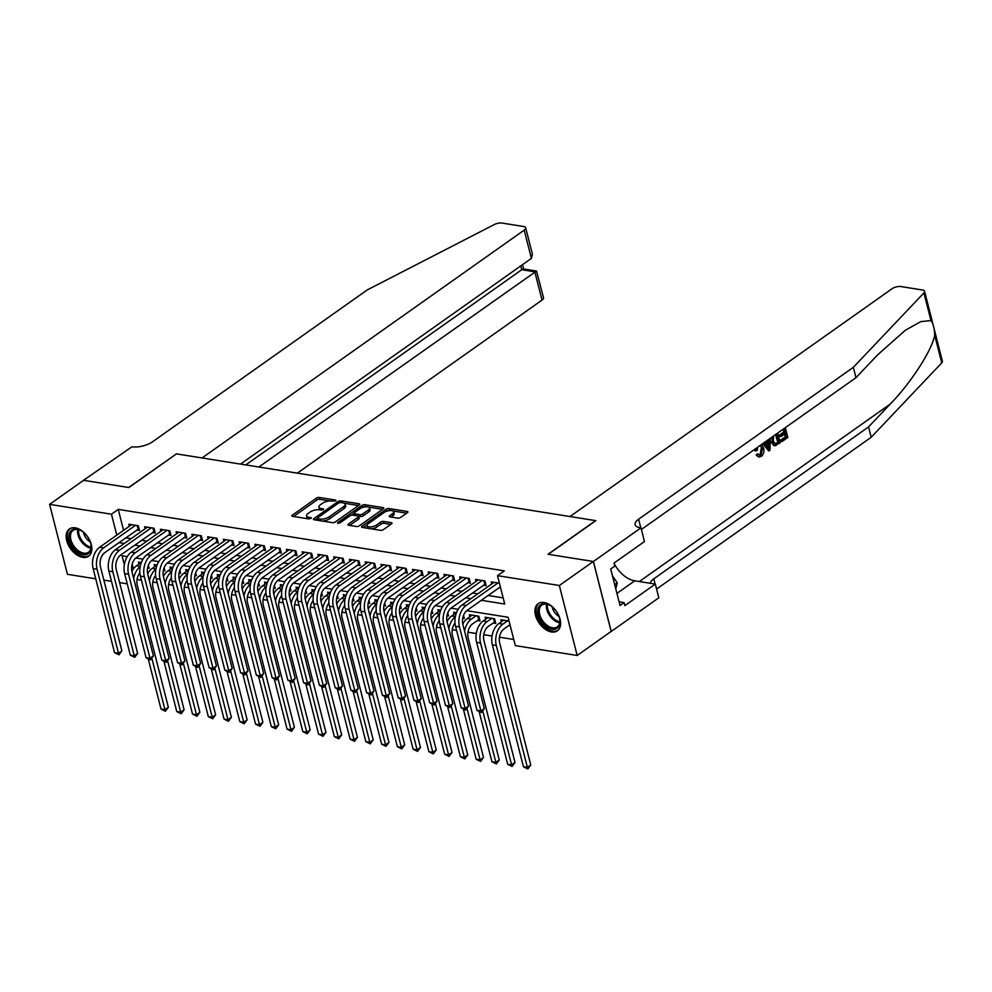 <?xml version="1.0" encoding="UTF-8"?>
<svg xmlns="http://www.w3.org/2000/svg" width="992" height="992" viewBox="0 0 992 992"><rect width="100%" height="100%" fill="white"/><g stroke="black" fill="none" stroke-linecap="round" stroke-linejoin="round"><path stroke-width="1.49" d="M335.842 500.898L335.693 500.067L319.263 497.451A2.096 0.856 -14.3 0 0 316.386 498.145L292.367 515.133A2.096 0.856 -14.3 0 0 291.884 515.89A2.096 0.856 -14.3 0 0 292.578 516.324L309.008 518.94L311.364 517.911L308.748 517.278A6.708 2.728 -14.3 0 1 306.516 515.914A6.708 2.728 -14.3 0 1 308.078 513.472L310.074 512.058A6.708 2.728 -14.3 0 1 319.288 509.826L323.442 509.677L323.293 508.834L321.16 508.499A6.708 2.728 -14.3 0 1 318.928 507.135A6.708 2.728 -14.3 0 1 320.478 504.692L322.487 503.279A6.708 2.728 -14.3 0 1 331.7 501.047L335.842 500.898M551.54 631.978A16.666 10.441 54.7 0 1 536.97 619.343A16.666 10.441 54.7 0 1 538.16 603.62A16.666 10.441 54.7 0 1 544.013 602.479A16.666 10.441 54.7 0 1 558.583 615.114A16.666 10.441 54.7 0 1 557.392 630.825A16.666 10.441 54.7 0 1 551.54 631.978M82.758 557.343A16.666 10.441 54.7 0 1 68.188 544.707A16.666 10.441 54.7 0 1 69.378 528.996A16.666 10.441 54.7 0 1 75.243 527.843A16.666 10.441 54.7 0 1 89.813 540.479A16.666 10.441 54.7 0 1 88.623 556.202A16.666 10.441 54.7 0 1 82.758 557.343M397.78 518.097A2.096 0.856 -14.3 0 0 400.669 517.402L407.402 512.641A2.096 0.856 -14.3 0 0 407.886 511.872A2.096 0.856 -14.3 0 0 407.191 511.45L388.938 508.536A2.096 0.856 -14.3 0 0 386.062 509.243L362.043 526.219A2.096 0.856 -14.3 0 0 361.559 526.988A2.096 0.856 -14.3 0 0 362.254 527.409L380.506 530.323A2.096 0.856 -14.3 0 0 383.383 529.616L391.53 523.863A2.096 0.856 -14.3 0 0 392.014 523.106A2.096 0.856 -14.3 0 0 391.307 522.672L383.507 521.432A2.096 0.856 -14.3 0 0 380.618 522.127L376.588 524.979A5.605 2.282 -14.3 0 1 370.81 526.901A5.605 2.282 -14.3 0 1 367.015 525.71A5.605 2.282 -14.3 0 1 368.305 523.664L384.115 512.48A5.605 2.282 -14.3 0 1 389.893 510.57A5.605 2.282 -14.3 0 1 393.688 511.76A5.605 2.282 -14.3 0 1 392.398 513.806L389.757 515.666A2.096 0.856 -14.3 0 0 389.273 516.435A2.096 0.856 -14.3 0 0 389.968 516.857L397.78 518.097M95.74 578.82L67.431 574.318L49.6 504.358L83.576 480.314L128.886 487.531L176.452 453.89L595.597 520.614L548.018 554.268L593.328 561.472L559.339 585.503L577.183 655.476L515.332 645.618L508.102 617.26L466.736 610.675M49.6 504.358L111.451 514.203L116.783 535.134M481.356 600.309L504.73 604.029L497.5 575.658L504.296 570.859L118.246 509.392L111.451 514.203M497.5 575.658L559.339 585.503M359.302 504.978A2.096 0.856 -14.3 0 0 359.786 504.209A2.096 0.856 -14.3 0 0 359.092 503.787L340.839 500.886A2.096 0.856 -14.3 0 0 337.962 501.58L313.943 518.568A2.096 0.856 -14.3 0 0 313.46 519.324A2.096 0.856 -14.3 0 0 314.154 519.758L332.407 522.66A2.096 0.856 -14.3 0 0 335.284 521.966L359.302 504.978M364.882 504.717L383.135 507.619A2.096 0.856 -14.3 0 1 383.842 508.04A2.096 0.856 -14.3 0 1 383.346 508.809L359.34 525.797A2.096 0.856 -14.3 0 1 356.45 526.492L348.651 525.252A2.096 0.856 -14.3 0 1 347.944 524.818A2.096 0.856 -14.3 0 1 348.428 524.061L358.174 517.167A2.096 0.856 -14.3 0 0 358.658 516.41A2.096 0.856 -14.3 0 0 357.963 515.976L352.78 515.158A2.096 0.856 -14.3 0 0 349.891 515.852L339.76 523.02L337.59 522.672L362.006 505.412A2.096 0.856 -14.3 0 1 364.882 504.717L365.366 506.602L366.333 506.751M508.784 625.543L510.272 625.778M493.024 623.038L495.789 623.472L494.574 618.748L485.125 617.235L485.646 619.268M477.264 620.521L480.029 620.967L478.826 616.23L469.365 614.73L469.886 616.751M462.731 618.214L464.268 618.45L463.512 615.462M446.983 615.697L448.508 615.945L447.752 612.957M431.222 613.192L432.76 613.44L431.991 610.44M415.462 610.688L417 610.923L416.231 607.935M399.702 608.17L401.239 608.418L400.483 605.43M383.954 605.666L385.479 605.914L384.722 602.913M368.193 603.161L369.731 603.396L368.962 600.408M352.433 600.644L353.97 600.892L353.202 597.903M336.685 598.139L338.21 598.387L337.454 595.386M320.924 595.634L322.45 595.882L321.693 592.881M305.164 593.129L306.702 593.365L305.933 590.376M289.404 590.612L290.941 590.86L290.172 587.872M273.656 588.107L275.181 588.355L274.424 585.354M257.895 585.602L259.433 585.838L258.664 582.85M242.135 583.085L243.672 583.333L242.904 580.345M226.374 580.58L227.912 580.828L227.156 577.828M210.626 578.076L212.152 578.311L211.395 575.323M194.866 575.558L196.404 575.806L195.635 572.818M179.106 573.054L180.643 573.302L179.874 570.301M163.345 570.549L164.883 570.784L164.126 567.796M136.735 530.026L139.488 530.46L138.285 525.735L128.824 524.235L129.344 526.256M152.483 532.53L155.248 532.977L154.045 528.24L144.584 526.74L145.105 528.761M168.243 535.048L170.996 535.482L169.793 530.757L160.344 529.244L160.853 531.278M184.004 537.552L186.756 537.986L185.554 533.262L176.105 531.762L176.613 533.783M199.764 540.057L202.517 540.504L201.314 535.767L191.853 534.266L192.374 536.288M215.512 542.562L218.277 543.008L217.062 538.284L207.613 536.771L208.134 538.792M231.272 545.079L234.025 545.513L232.822 540.789L223.374 539.288L223.882 541.31M247.033 547.584L249.786 548.018L248.583 543.294L239.134 541.793L239.642 543.814M262.781 550.089L265.546 550.535L264.343 545.811L254.882 544.298L255.403 546.319M278.541 552.606L281.306 553.04L280.091 548.316L270.642 546.803L271.163 548.836M294.302 555.111L297.054 555.545L295.852 550.82L286.403 549.32L286.911 551.341M310.062 557.616L312.815 558.062L311.612 553.325L302.151 551.825L302.672 553.846M325.81 560.133L328.575 560.567L327.372 555.842L317.911 554.33L318.432 556.363M341.57 562.638L344.336 563.072L343.12 558.347L333.672 556.847L334.192 558.868M357.331 565.142L360.084 565.589L358.881 560.852L349.432 559.352L349.94 561.373M373.091 567.66L375.844 568.094L374.641 563.369L365.18 561.856L365.701 563.89M388.839 570.164L391.604 570.598L390.402 565.874L380.94 564.374L381.461 566.395M404.6 572.669L407.365 573.116L406.15 568.379L396.701 566.878L397.222 568.9M420.36 575.174L423.113 575.62L421.91 570.896L412.461 569.383L412.97 571.417M436.12 577.691L438.873 578.125L437.67 573.401L428.209 571.9L428.73 573.922M451.868 580.196L454.634 580.63L453.431 575.906L443.97 574.405L444.49 576.426M467.629 582.701L470.382 583.147L469.179 578.423L459.73 576.91L460.238 578.931M483.389 585.218L486.142 585.652L484.939 580.928L475.49 579.415L475.999 581.448M118.246 509.392L123.578 530.336M125.736 537.8L131.118 538.656M141.496 540.305L146.878 541.161M157.257 542.81L162.626 543.678M173.005 545.327L178.386 546.183M188.765 547.832L194.147 548.688M204.526 550.337L209.907 551.192M220.286 552.854L225.655 553.71M236.034 555.359L241.416 556.214M251.794 557.864L257.176 558.719M267.555 560.381L272.936 561.236M283.315 562.886L288.684 563.741M299.063 565.39L304.445 566.246M314.824 567.908L320.205 568.763M330.584 570.412L335.966 571.268M346.332 572.917L351.714 573.773M362.092 575.434L367.474 576.29M377.853 577.939L383.234 578.795M393.613 580.444L398.982 581.3M409.361 582.949L414.743 583.804M425.122 585.466L430.503 586.322M440.882 587.971L446.264 588.826M456.642 590.476L462.012 591.331M472.39 592.993L477.772 593.848M488.151 595.498L503.167 597.891M499.15 587.723L500.638 587.958M491.759 583.953L491.238 581.932L499.422 583.234M137.07 579.514L141.447 580.208M152.83 582.019L157.207 582.726M168.59 584.536L172.955 585.23M184.351 587.041L188.716 587.735M200.099 589.546L204.476 590.24M215.859 592.063L220.224 592.757M231.62 594.568L235.984 595.262M247.38 597.072L251.745 597.767M263.128 599.59L267.505 600.284M278.888 602.094L283.253 602.789M294.649 604.599L299.014 605.294M310.409 607.116L314.774 607.811M326.157 609.621L330.534 610.316M341.918 612.126L346.282 612.82M357.678 614.631L362.043 615.338M373.426 617.148L377.803 617.842M389.186 619.653L393.564 620.347M404.947 622.158L409.312 622.852M420.707 624.675L425.072 625.369M436.455 627.18L440.832 627.874M452.216 629.684L456.593 630.379M467.976 632.202L476.284 633.516M483.736 634.706L492.044 636.033M499.484 637.211L513.769 639.493M132.184 564.064L133.412 568.924M147.597 568.032L149.122 568.28L148.366 565.291M138.979 564.076L138.471 562.055L141.348 562.501M154.74 566.581L154.219 564.56L157.108 565.018M170.5 569.086L169.979 567.064L172.856 567.523M186.26 571.603L185.74 569.569L188.616 570.028M202.008 574.108L201.5 572.086L204.377 572.545M217.769 576.612L217.248 574.591L220.137 575.05M233.529 579.13L233.008 577.096L235.885 577.555M249.29 581.634L248.769 579.613L251.646 580.072M265.038 584.139L264.529 582.118L267.406 582.577M280.798 586.656L280.277 584.623L283.166 585.082M296.558 589.161L296.038 587.14L298.914 587.599M312.306 591.666L311.798 589.645L314.675 590.104M328.067 594.171L327.558 592.15L330.435 592.608M343.827 596.688L343.306 594.667L346.196 595.126M359.588 599.193L359.067 597.172L361.944 597.63M375.336 601.698L374.827 599.676L377.704 600.135M391.096 604.215L390.588 602.181L393.464 602.64M406.856 606.72L406.336 604.698L409.212 605.157M422.617 609.224L422.096 607.203L424.973 607.662M438.365 611.742L437.856 609.708L440.733 610.167M454.125 614.246L453.617 612.225L456.494 612.684M501.394 621.773L500.886 619.752L509.07 621.054M593.328 561.472L611.159 631.433L577.183 655.476M127.249 583.842L119.61 582.626M111.488 581.337L103.862 580.122M127.249 556.624L122.053 555.805L124.322 564.721M458.143 609.311L450.988 608.17M442.382 606.794L435.228 605.653M426.634 604.289L419.467 603.148M410.874 601.784L403.707 600.644M395.114 599.267L387.959 598.139M379.353 596.762L372.198 595.622M363.605 594.258L356.438 593.117M347.845 591.753L340.678 590.612M332.084 589.236L324.93 588.095M316.336 586.731L309.169 585.59M300.576 584.226L293.409 583.085M284.816 581.709L277.661 580.568M269.055 579.204L261.9 578.063M253.307 576.699L246.14 575.558M237.547 574.182L230.38 573.041M221.786 571.677L214.632 570.536M206.026 569.172L198.871 568.032M190.278 566.655L183.111 565.527M174.518 564.15L167.35 563.01M158.757 561.646L151.602 560.505M142.997 559.141L135.842 558M118.941 542.612L124.322 543.467M134.701 545.116L140.083 545.972M150.462 547.621L155.831 548.477M166.21 550.126L171.591 550.982M181.97 552.643L187.352 553.499M197.73 555.148L203.112 556.004M213.491 557.653L218.86 558.508M229.239 560.17L234.62 561.026M244.999 562.675L250.381 563.53M260.76 565.18L266.129 566.035M276.508 567.697L281.889 568.552M292.268 570.202L297.65 571.057M308.028 572.706L313.41 573.562M323.789 575.224L329.158 576.079M339.537 577.728L344.918 578.584M355.297 580.233L360.679 581.089M371.058 582.738L376.439 583.606M386.818 585.255L392.187 586.111M402.566 587.76L407.948 588.616M418.326 590.265L423.708 591.12M434.087 592.782L439.468 593.638M449.847 595.287L455.216 596.142M465.595 597.792L470.977 598.647M318.928 507.135L319.412 509.032A6.708 2.728 -14.3 0 0 320.28 509.975M306.516 515.914L306.999 517.812A6.708 2.728 -14.3 0 0 307.867 518.754M329.89 500.948L319.746 499.336A2.096 0.856 -14.3 0 0 316.857 500.042L293.607 516.485M317.254 518.456L315.183 519.92M358.546 505.511L344.274 503.242M340.665 502.473L338.656 502.969L317.576 517.874L317.725 518.704L319.97 519.064A6.708 2.728 -14.3 0 0 329.183 516.832L343.592 506.639A6.708 2.728 -14.3 0 0 345.142 504.196A6.708 2.728 -14.3 0 0 342.91 502.832L340.665 502.473M317.229 518.407L317.725 520.329M322.264 521.048A6.708 2.728 -14.3 0 0 329.666 518.717L329.183 516.832M345.142 504.196L345.625 506.081A6.708 2.728 -14.3 0 1 344.075 508.536L329.666 518.717M368.776 507.148L382.59 509.342M349.668 525.413L358.658 519.064A2.096 0.856 -14.3 0 0 359.141 518.295L358.658 516.41M351.218 515.282L353.933 513.348M361.968 507.668L362.006 505.412M368.28 510.024A5.605 2.282 -14.3 0 0 369.57 507.978A5.605 2.282 -14.3 0 0 365.775 506.788A5.605 2.282 -14.3 0 0 359.997 508.698L354.429 512.641A2.096 0.856 -14.3 0 0 353.946 513.41A2.096 0.856 -14.3 0 0 354.64 513.831L359.823 514.662A2.096 0.856 -14.3 0 0 362.712 513.955L368.28 510.024L368.764 511.909A5.605 2.282 -14.3 0 0 370.053 509.863L369.57 507.978M353.946 513.41L354.429 515.294A2.096 0.856 -14.3 0 0 354.491 515.431M368.764 511.909L363.184 515.852A2.096 0.856 -14.3 0 1 360.307 516.547L358.596 516.274M365.366 506.602A2.096 0.856 -14.3 0 0 362.489 507.296M393.688 511.76L394.171 513.645A5.605 2.282 -14.3 0 1 392.882 515.691L390.997 517.018M367.015 525.71L367.499 527.608A5.605 2.282 -14.3 0 0 368.144 528.352M371.033 528.81A5.605 2.282 -14.3 0 0 377.072 526.876L376.588 524.979M390.761 524.408L383.978 523.317A2.096 0.856 -14.3 0 0 381.102 524.024L377.072 526.876M390.154 510.545L389.422 510.434A2.096 0.856 -14.3 0 0 386.545 511.128L386.086 511.45M367.176 524.83L363.283 527.583M406.646 513.174L393.055 511.004M148.664 566.469L147.87 566.816M131.874 571.392A16.021 10.652 -81 0 1 136.536 565.8L141.224 562.489M139.86 572.892A10.676 7.105 99 0 0 137.293 585.416L168.355 707.284L165.428 711.239L161.026 709.069L148.304 659.196M161.026 709.069L164.957 709.689L151.95 658.663M133.66 578.423A16.021 10.652 -81 0 1 140.182 566.643M165.428 711.239L164.957 709.689L168.355 707.284M139.029 528.662L104.854 552.569A10.676 7.105 99 0 0 100.465 566.829L121.892 650.876L118.966 654.832L114.551 652.662L93.136 568.602A16.021 10.652 -81 0 1 99.708 547.212L131.589 524.669M114.551 652.662L118.494 653.282L97.067 569.234A16.021 10.652 -81 0 1 103.652 547.844L135.52 525.301M118.966 654.832L118.494 653.282L121.892 650.876M138.099 529.058L137.206 525.562M88.226 553.722A14.421 9.027 54.7 0 1 72.503 546.741A14.421 9.027 54.7 0 1 71.957 529.926A14.421 9.027 54.7 0 1 81.059 530.633A14.421 9.027 54.7 0 1 90.966 544.633A14.421 9.027 54.7 0 1 88.226 553.722M81.369 530.819A13.355 8.37 -125.3 0 0 73.234 530.323A13.355 8.37 -125.3 0 0 73.061 530.447A13.355 8.37 -125.3 0 0 73.842 546.034A13.355 8.37 -125.3 0 0 88.3 552.37A13.355 8.37 -125.3 0 0 88.474 552.246A13.355 8.37 -125.3 0 0 90.904 544.286M83.489 532.32A9.511 5.952 -125.3 0 0 90.185 541.793M70.407 528.401A16.554 10.366 -125.3 0 0 71.56 547.733A16.554 10.366 -125.3 0 0 89.429 555.495A16.554 10.366 -125.3 0 0 89.528 555.421M556.996 628.358A14.421 9.027 54.7 0 1 541.285 621.376A14.421 9.027 54.7 0 1 540.727 604.562A14.421 9.027 54.7 0 1 549.841 605.269A14.421 9.027 54.7 0 1 559.748 619.268A14.421 9.027 54.7 0 1 556.996 628.358M550.151 605.442A13.355 8.37 -125.3 0 0 542.016 604.959A13.355 8.37 -125.3 0 0 541.83 605.083A13.355 8.37 -125.3 0 0 542.612 620.67A13.355 8.37 -125.3 0 0 557.07 626.994A13.355 8.37 -125.3 0 0 557.256 626.882A13.355 8.37 -125.3 0 0 559.674 618.921M552.259 606.943A9.511 5.952 -125.3 0 0 558.967 616.416M539.189 603.024A16.554 10.366 -125.3 0 0 540.342 622.368A16.554 10.366 -125.3 0 0 558.198 630.118A16.554 10.366 -125.3 0 0 558.31 630.056M615.784 588.851L617.26 582.825L612.448 575.806M614.705 584.635L617.26 582.825M297.364 473.134L542.029 300.08L534.824 271.82L521.742 269.737L520.763 265.906M258.85 467.009L536.511 271.039L523.429 268.956L521.742 269.737L245.78 464.926M176.216 453.852L202.058 457.957L524.198 230.119A6.411 2.604 -14.3 0 0 525.673 227.788A6.411 2.604 -14.3 0 0 523.54 226.486L502.039 223.064A6.411 2.604 -14.3 0 0 494.338 224.527L367.238 289.937L152.483 441.824A14.954 6.076 165.7 0 1 131.936 446.797L83.502 480.302L128.65 487.494L176.266 454.026M240.56 464.095L531.402 258.391L524.198 230.119M536.511 271.039L543.504 297.749A6.411 2.604 165.7 0 1 542.029 300.08M525.673 227.788L532.431 254.274L531.402 258.391M783.296 429.09A27.826 17.434 -125.3 0 0 783.841 431.966L779.563 435.004A27.826 17.434 -125.3 0 0 779.898 436.319L781.15 436.517L780.816 435.203L779.563 435.004M784.449 434.174A27.826 17.434 -125.3 0 0 785.391 436.827L780.791 440.076A27.826 17.434 -125.3 0 0 781.349 441.415L782.056 441.527L781.721 440.225L780.791 440.076M772.16 441.911L770.896 441.713L773.735 445.507L775.273 445.495L773.735 445.507L774.616 445.644L772.16 441.911L771.999 437.088M761.186 448.62L760.108 454.894L761.013 455.043L762.439 448.818L761.186 448.62M757.318 455.316L758.372 454.162L757.194 453.976L756.164 455.13L758.483 456.866L756.164 455.13M930.98 320.577L923.924 292.913A6.411 2.604 -14.3 0 0 924.569 291.288L942.4 361.249A6.411 2.604 165.7 0 1 941.755 362.874L871.187 437.286L868.546 426.932L890.184 404.116C910.991 382.813 932.021 350.275 934.7 335.209C934.501 328.563 933.249 323.69 930.98 320.577L920.812 321.606L905.299 330.286L877.622 354.863L855.984 377.679L641.39 529.455M768.031 439.878L767.907 441.242L765.167 443.188M762.761 443.61L768.713 450.976L763.406 443.151M855.984 377.679L853.343 367.325L638.588 519.213A14.954 6.076 -14.3 0 0 635.128 524.669A14.954 6.076 -14.3 0 0 640.113 527.707L640.981 527.843L644.465 541.545L614.023 563.084L614.792 566.11L610.712 568.986L620.025 605.492L624.092 602.603L624.873 605.628L655.315 584.09L658.812 597.804L611.233 631.445L593.402 561.484L548.254 554.305L595.832 520.651L569.991 516.534L892.118 288.697A6.411 2.604 -14.3 0 1 900.922 286.564L922.436 289.986A6.411 2.604 -14.3 0 1 924.569 291.288M871.187 437.286L656.58 589.074M650.268 583.296A14.954 6.076 -14.3 0 1 653.79 578.832L868.546 426.932M923.924 292.913L853.343 367.325M640.981 527.843L593.402 561.484M655.315 584.09L634.756 580.816A24.031 15.054 54.7 0 1 614.085 563.307M624.092 602.603L619.082 601.809M757.714 447.181L757.181 450.455L754.751 450.715M762.439 448.818L759.984 445.569M758.372 454.162L759.76 455.427L761.013 455.043M761.596 444.441L763.592 448C764.423 451.521 763.666 454.324 761.298 456.394L759.289 456.99M755.941 450.901L756.102 448.322M764.596 442.308L765.613 443.895L769.098 441.44L769.11 439.121M770.3 438.278L770.003 450.058L768.713 450.976M769.048 446.722L769.073 442.99L766.295 444.962L769.023 449.215L769.048 446.722L767.87 446.536L767.833 442.792M769.098 441.44L767.907 441.242M776.017 445.619L774.616 445.644L780.282 442.792L777.778 432.983M773.673 435.885L773.314 441.118L775.732 444.18L777.145 443.461L778.794 442.296L776.637 433.802M775.756 434.422A27.826 17.434 -125.3 0 0 777.864 442.147L776.215 443.312L777.145 443.461M778.794 442.296L777.864 442.147M780.816 435.203L785.106 432.165L783.841 431.966M785.106 432.165L784.164 428.482M781.721 440.225L786.321 436.976L785.441 433.479L781.15 436.517M786.321 436.976L785.391 436.827M785.304 427.664L787.809 437.46L782.056 441.527M164.424 568.986L163.63 569.321M147.634 573.909A16.021 10.652 -81 0 1 152.297 568.317L156.984 564.994M155.62 575.41A10.676 7.105 99 0 0 153.053 587.934L184.115 709.801L181.176 713.744L176.774 711.574L164.064 661.701M176.774 711.574L180.718 712.206L167.71 661.168M149.42 580.928A16.021 10.652 -81 0 1 155.942 569.148M181.176 713.744L180.718 712.206L184.115 709.801M180.184 571.491L179.378 571.838M163.395 576.414A16.021 10.652 -81 0 1 168.045 570.822L172.744 567.511M171.38 577.914A10.676 7.105 99 0 0 168.814 590.438L199.876 712.306L196.937 716.261L192.535 714.079L179.825 664.218M192.535 714.079L196.478 714.711L183.47 663.685M165.18 583.432A16.021 10.652 -81 0 1 171.703 571.665M196.937 716.261L196.478 714.711L199.876 712.306M195.932 573.996L195.139 574.343M179.155 578.919A16.021 10.652 -81 0 1 183.805 573.326L188.492 570.016M187.141 580.419A10.676 7.105 99 0 0 184.562 592.943L215.624 714.81L212.697 718.766L208.295 716.596L195.585 666.723M208.295 716.596L212.226 717.216L199.218 666.19M180.928 585.95A16.021 10.652 -81 0 1 187.451 574.17M212.697 718.766L212.226 717.216L215.624 714.81M211.693 576.513L210.899 576.848M194.903 581.424A16.021 10.652 -81 0 1 199.566 575.844L204.253 572.52M202.889 582.924A10.676 7.105 99 0 0 200.322 595.46L231.384 717.328L228.458 721.271L224.043 719.101L211.333 669.228M224.043 719.101L227.986 719.721L214.979 668.695M196.689 588.454A16.021 10.652 -81 0 1 203.211 576.674M228.458 721.271L227.986 719.721L231.384 717.328M154.789 531.166L120.615 555.074A10.676 7.105 99 0 0 116.225 569.334L137.652 653.393L134.714 657.336L130.312 655.166L108.884 571.119A16.021 10.652 -81 0 1 115.469 549.717L147.337 527.174M130.312 655.166L134.255 655.786L112.828 571.739A16.021 10.652 -81 0 1 119.412 550.349L151.28 527.806M134.714 657.336L134.255 655.786L137.652 653.393M153.859 531.563L152.966 528.079M170.537 533.671L136.375 557.591A10.676 7.105 99 0 0 131.986 571.851L153.413 655.898L150.474 659.854L146.072 657.671L124.645 573.624A16.021 10.652 -81 0 1 131.229 552.234L163.097 529.691M146.072 657.671L150.015 658.304L128.588 574.244A16.021 10.652 -81 0 1 135.16 552.854L167.04 530.311M150.474 659.854L150.015 658.304L153.413 655.898M169.607 534.08L168.727 530.584M186.298 536.188L152.123 560.096A10.676 7.105 99 0 0 147.746 574.356L169.161 658.403L166.234 662.358L161.832 660.176L140.405 576.129A16.021 10.652 -81 0 1 146.99 554.739L178.858 532.196M161.832 660.176L165.763 660.808L144.348 576.761A16.021 10.652 -81 0 1 150.92 555.371L182.801 532.828M166.234 662.358L165.763 660.808L169.161 658.403M185.368 536.585L184.475 533.088M202.058 538.693L167.884 562.6A10.676 7.105 99 0 0 163.494 576.86L184.921 660.92L181.995 664.863L177.58 662.693L156.166 578.646A16.021 10.652 -81 0 1 162.738 557.244L194.618 534.7M177.58 662.693L181.524 663.313L160.096 579.266A16.021 10.652 -81 0 1 166.681 557.876L198.549 535.333M181.995 664.863L181.524 663.313L184.921 660.92M201.128 539.09L200.235 535.606M227.453 579.018L226.66 579.365M210.664 583.941A16.021 10.652 -81 0 1 215.326 578.348L220.013 575.025M218.649 585.441A10.676 7.105 99 0 0 216.082 597.965L247.144 719.832L244.206 723.788L239.804 721.606L227.094 671.745M239.804 721.606L243.747 722.238L230.739 671.212M212.449 590.959A16.021 10.652 -81 0 1 218.972 579.192M244.206 723.788L243.747 722.238L247.144 719.832M217.818 541.198L183.644 565.105A10.676 7.105 99 0 0 179.254 579.378L200.682 663.425L197.743 667.38L193.341 665.198L171.914 581.151A16.021 10.652 -81 0 1 178.498 559.761L210.366 537.218M193.341 665.198L197.284 665.83L175.857 581.771A16.021 10.652 -81 0 1 182.441 560.381L214.309 537.838M197.743 667.38L197.284 665.83L200.682 663.425M216.888 541.595L215.996 538.11M243.214 581.523L242.408 581.87M226.424 586.446A16.021 10.652 -81 0 1 231.074 580.853L235.774 577.542M234.41 587.946A10.676 7.105 99 0 0 231.843 600.47L262.905 722.337L259.966 726.293L255.564 724.123L242.854 674.25M255.564 724.123L259.507 724.743L246.5 673.717M228.197 593.476A16.021 10.652 -81 0 1 234.732 581.696M259.966 726.293L259.507 724.743L262.905 722.337M233.566 543.703L199.404 567.622A10.676 7.105 99 0 0 195.015 581.882L216.442 665.93L213.503 669.885L209.101 667.703L187.674 583.656A16.021 10.652 -81 0 1 194.258 562.266L226.126 539.722M209.101 667.703L213.044 668.335L191.617 584.288A16.021 10.652 -81 0 1 198.189 562.898L230.07 540.355M213.503 669.885L213.044 668.335L216.442 665.93M232.636 544.112L231.756 540.615M258.962 584.04L258.168 584.375M242.184 588.95A16.021 10.652 -81 0 1 246.834 583.37L251.522 580.047M250.17 590.451A10.676 7.105 99 0 0 247.591 602.975L278.653 724.854L275.726 728.798L271.324 726.628L258.614 676.755M271.324 726.628L275.255 727.248L262.248 676.222M243.958 595.981A16.021 10.652 -81 0 1 250.48 584.201M275.726 728.798L275.255 727.248L278.653 724.854M249.327 546.22L215.152 570.127A10.676 7.105 99 0 0 210.775 584.387L232.19 668.434L229.264 672.39L224.862 670.22L203.434 586.16A16.021 10.652 -81 0 1 210.006 564.77L241.887 542.227M224.862 670.22L228.792 670.84L207.378 586.793A16.021 10.652 -81 0 1 213.95 565.403L245.83 542.86M229.264 672.39L228.792 670.84L232.19 668.434M248.397 546.617L247.504 543.12M274.722 586.545L273.928 586.892M257.932 591.468A16.021 10.652 -81 0 1 262.595 585.875L267.282 582.552M265.918 592.968A10.676 7.105 99 0 0 263.351 605.492L294.413 727.359L291.487 731.315L287.072 729.132L274.362 679.272M287.072 729.132L291.016 729.765L278.008 678.726M259.718 598.486A16.021 10.652 -81 0 1 266.24 586.718M291.487 731.315L291.016 729.765L294.413 727.359M265.087 548.725L230.913 572.632A10.676 7.105 99 0 0 226.523 586.904L247.95 670.952L245.024 674.907L240.61 672.725L219.195 588.678A16.021 10.652 -81 0 1 225.767 567.288L257.647 544.744M240.61 672.725L244.553 673.357L223.126 589.298A16.021 10.652 -81 0 1 229.71 567.908L261.578 545.364M245.024 674.907L244.553 673.357L247.95 670.952M264.157 549.122L263.264 545.637M290.482 589.05L289.676 589.397M273.693 593.972A16.021 10.652 -81 0 1 278.355 588.38L283.042 585.069M281.678 595.473A10.676 7.105 99 0 0 279.112 607.997L310.174 729.864L307.235 733.82L302.833 731.637L290.123 681.777M302.833 731.637L306.776 732.27L293.768 681.244M275.478 601.003A16.021 10.652 -81 0 1 282.001 589.223M307.235 733.82L306.776 732.27L310.174 729.864M280.835 551.23L246.673 575.149A10.676 7.105 99 0 0 242.284 589.409L263.711 673.456L260.772 677.412L256.37 675.23L234.943 591.182A16.021 10.652 -81 0 1 241.527 569.792L273.395 547.249M256.37 675.23L260.313 675.862L238.886 591.815A16.021 10.652 -81 0 1 245.47 570.412L277.338 547.869M260.772 677.412L260.313 675.862L263.711 673.456M279.918 551.639L279.025 548.142M306.243 591.567L305.437 591.902M289.453 596.477A16.021 10.652 -81 0 1 294.103 590.885L298.803 587.574M297.439 597.978A10.676 7.105 99 0 0 294.86 610.502L325.934 732.381L322.995 736.324L318.593 734.154L305.883 684.282M318.593 734.154L322.536 734.774L309.529 683.748M291.226 603.508A16.021 10.652 -81 0 1 297.749 591.728M322.995 736.324L322.536 734.774L325.934 732.381M296.596 553.747L262.434 577.654A10.676 7.105 99 0 0 258.044 591.914L279.471 675.961L276.532 679.917L272.13 677.747L250.703 593.687A16.021 10.652 -81 0 1 257.288 572.297L289.156 549.754M272.13 677.747L276.074 678.367L254.646 594.32A16.021 10.652 -81 0 1 261.218 572.93L293.099 550.386M276.532 679.917L276.074 678.367L279.471 675.961M295.666 554.144L294.773 550.647M321.991 594.072L321.197 594.419M305.201 598.994A16.021 10.652 -81 0 1 309.864 593.402L314.551 590.079M313.187 600.495A10.676 7.105 99 0 0 310.62 613.019L341.682 734.886L338.756 738.842L334.354 736.659L321.644 686.786M334.354 736.659L338.284 737.292L325.277 686.253M306.987 606.013A16.021 10.652 -81 0 1 313.509 594.245M338.756 738.842L338.284 737.292L341.682 734.886M312.356 556.252L278.182 580.159A10.676 7.105 99 0 0 273.804 594.419L295.219 678.478L292.293 682.422L287.891 680.252L266.464 596.204A16.021 10.652 -81 0 1 273.036 574.814L304.916 552.259M287.891 680.252L291.822 680.884L270.407 596.824A16.021 10.652 -81 0 1 276.979 575.434L308.859 552.891M292.293 682.422L291.822 680.884L295.219 678.478M311.426 556.648L310.533 553.164M337.751 596.576L336.958 596.924M320.962 601.499A16.021 10.652 -81 0 1 325.624 595.907L330.311 592.596M328.947 603A10.676 7.105 99 0 0 326.38 615.524L357.442 737.391L354.516 741.346L350.102 739.164L337.392 689.304M350.102 739.164L354.045 739.796L341.037 688.77M322.747 608.518A16.021 10.652 -81 0 1 329.27 596.75M354.516 741.346L354.045 739.796L357.442 737.391M328.116 558.756L293.942 582.676A10.676 7.105 99 0 0 289.552 596.936L310.98 680.983L308.041 684.939L303.639 682.756L282.224 598.709A16.021 10.652 -81 0 1 288.796 577.319L320.676 554.776M303.639 682.756L307.582 683.389L286.155 599.342A16.021 10.652 -81 0 1 292.739 577.939L324.607 555.396M308.041 684.939L307.582 683.389L310.98 680.983M327.186 559.166L326.294 555.669M353.512 599.081L352.706 599.428M336.722 604.004A16.021 10.652 -81 0 1 341.384 598.412L346.072 595.101M344.708 605.504A10.676 7.105 99 0 0 342.141 618.028L373.203 739.896L370.264 743.851L365.862 741.681L353.152 691.808M365.862 741.681L369.805 742.301L356.798 691.275M338.508 611.035A16.021 10.652 -81 0 1 345.03 599.255M370.264 743.851L369.805 742.301L373.203 739.896M343.864 561.274L309.702 585.181A10.676 7.105 99 0 0 305.313 599.441L326.74 683.488L323.801 687.444L319.399 685.274L297.972 601.214A16.021 10.652 -81 0 1 304.556 579.824L336.424 557.281M319.399 685.274L323.342 685.894L301.915 601.846A16.021 10.652 -81 0 1 308.5 580.456L340.368 557.913M323.801 687.444L323.342 685.894L326.74 683.488M342.934 561.67L342.054 558.174M369.272 601.598L368.466 601.946M352.482 606.521A16.021 10.652 -81 0 1 357.132 600.929L361.82 597.606M360.468 608.022A10.676 7.105 99 0 0 357.889 620.546L388.963 742.413L386.024 746.356L381.622 744.186L368.912 694.313M381.622 744.186L385.566 744.818L372.558 693.78M354.256 613.54A16.021 10.652 -81 0 1 360.778 601.772M386.024 746.356L385.566 744.818L388.963 742.413M359.625 563.778L325.45 587.686A10.676 7.105 99 0 0 321.073 601.946L342.5 686.005L339.562 689.948L335.16 687.778L313.732 603.731A16.021 10.652 -81 0 1 320.317 582.329L352.185 559.786M335.16 687.778L339.09 688.398L317.676 604.351A16.021 10.652 -81 0 1 324.248 582.961L356.128 560.418M339.562 689.948L339.09 688.398L342.5 686.005M358.695 564.175L357.802 560.691M385.02 604.103L384.226 604.45M368.23 609.026A16.021 10.652 -81 0 1 372.893 603.434L377.58 600.123M376.216 610.526A10.676 7.105 99 0 0 373.649 623.05L404.711 744.918L401.785 748.873L397.383 746.691L384.673 696.83M397.383 746.691L401.314 747.323L388.306 696.297M370.016 616.044A16.021 10.652 -81 0 1 376.538 604.277M401.785 748.873L401.314 747.323L404.711 744.918M375.385 566.283L341.211 590.203A10.676 7.105 99 0 0 336.834 604.463L358.248 688.51L355.322 692.466L350.92 690.283L329.493 606.236A16.021 10.652 -81 0 1 336.065 584.846L367.945 562.303M350.92 690.283L354.851 690.916L333.424 606.856A16.021 10.652 -81 0 1 340.008 585.466L371.876 562.923M355.322 692.466L354.851 690.916L358.248 688.51M374.455 566.692L373.562 563.196M400.78 606.608L399.987 606.955M383.991 611.531A16.021 10.652 -81 0 1 388.653 605.938L393.34 602.628M391.976 613.031A10.676 7.105 99 0 0 389.41 625.555L420.472 747.422L417.533 751.378L413.131 749.208L400.421 699.335M413.131 749.208L417.074 749.828L404.066 698.802M385.776 618.562A16.021 10.652 -81 0 1 392.299 606.782M417.533 751.378L417.074 749.828L420.472 747.422M391.146 568.8L356.971 592.708A10.676 7.105 99 0 0 352.582 606.968L374.009 691.015L371.07 694.97L366.668 692.788L345.253 608.741A16.021 10.652 -81 0 1 351.825 587.351L383.706 564.808M366.668 692.788L370.611 693.42L349.184 609.373A16.021 10.652 -81 0 1 355.768 587.983L387.636 565.44M371.07 694.97L370.611 693.42L374.009 691.015M390.216 569.197L389.323 565.7M416.541 609.125L415.735 609.46M399.751 614.048A16.021 10.652 -81 0 1 404.414 608.456L409.101 605.132M407.737 615.536A10.676 7.105 99 0 0 405.17 628.072L436.232 749.94L433.293 753.883L428.891 751.713L416.181 701.84M428.891 751.713L432.834 752.333L419.827 701.307M401.537 621.066A16.021 10.652 -81 0 1 408.059 609.286M433.293 753.883L432.834 752.333L436.232 749.94M406.894 571.305L372.732 595.212A10.676 7.105 99 0 0 368.342 609.472L389.769 693.532L386.83 697.475L382.428 695.305L361.001 611.258A16.021 10.652 -81 0 1 367.586 589.856L399.454 567.312M382.428 695.305L386.372 695.925L364.944 611.878A16.021 10.652 -81 0 1 371.529 590.488L403.397 567.945M386.83 697.475L386.372 695.925L389.769 693.532M405.964 571.702L405.083 568.218M432.301 611.63L431.495 611.977M415.512 616.553A16.021 10.652 -81 0 1 420.162 610.96L424.849 607.637M423.497 618.053A10.676 7.105 99 0 0 420.918 630.577L451.992 752.444L449.054 756.4L444.652 754.218L431.942 704.357M444.652 754.218L448.595 754.85L435.587 703.824M417.285 623.571A16.021 10.652 -81 0 1 423.807 611.804M449.054 756.4L448.595 754.85L451.992 752.444M422.654 573.81L388.48 597.717A10.676 7.105 99 0 0 384.102 611.99L405.517 696.037L402.591 699.992L398.189 697.81L376.762 613.763A16.021 10.652 -81 0 1 383.346 592.373L415.214 569.83M398.189 697.81L402.12 698.442L380.705 614.383A16.021 10.652 -81 0 1 387.277 592.993L419.157 570.45M402.591 699.992L402.12 698.442L405.517 696.037M421.724 574.207L420.831 570.722M448.049 614.135L447.256 614.482M431.26 619.058A16.021 10.652 -81 0 1 435.922 613.465L440.609 610.154M439.245 620.558A10.676 7.105 99 0 0 436.678 633.082L467.74 754.949L464.814 758.905L460.412 756.735L447.69 706.862M460.412 756.735L464.343 757.355L451.335 706.329M433.045 626.088A16.021 10.652 -81 0 1 439.568 614.308M464.814 758.905L464.343 757.355L467.74 754.949M438.414 576.315L404.24 600.234A10.676 7.105 99 0 0 399.85 614.494L421.278 698.542L418.351 702.497L413.937 700.315L392.522 616.268A16.021 10.652 -81 0 1 399.094 594.878L430.974 572.334M413.937 700.315L417.88 700.947L396.453 616.9A16.021 10.652 -81 0 1 403.037 595.51L434.905 572.967M418.351 702.497L417.88 700.947L421.278 698.542M437.484 576.724L436.592 573.227M463.81 616.652L463.016 616.987M447.02 621.562A16.021 10.652 -81 0 1 451.682 615.982L456.37 612.659M455.006 623.063A10.676 7.105 99 0 0 452.439 635.587L483.501 757.466L480.562 761.41L476.16 759.24L463.45 709.367M476.16 759.24L480.103 759.86L467.096 708.834M448.806 628.593A16.021 10.652 -81 0 1 455.328 616.813M480.562 761.41L480.103 759.86L483.501 757.466M454.175 578.832L420 602.739A10.676 7.105 99 0 0 415.611 616.999L437.038 701.046L434.099 705.002L429.697 702.832L408.27 618.772A16.021 10.652 -81 0 1 414.854 597.382L446.722 574.839M429.697 702.832L433.64 703.452L412.213 619.405A16.021 10.652 -81 0 1 418.798 598.015L450.666 575.472M434.099 705.002L433.64 703.452L437.038 701.046M453.245 579.229L452.352 575.732M479.57 619.157L472.576 623.844A10.676 7.105 99 0 0 468.199 638.104L499.261 759.971L496.322 763.927L491.92 761.744L479.21 711.884M464.566 631.098A16.021 10.652 -81 0 1 471.374 619.107L476.061 615.796M462.78 624.08A16.021 10.652 -81 0 1 467.43 618.487L472.13 615.164M491.92 761.744L495.864 762.377L482.856 711.338M496.322 763.927L495.864 762.377L499.261 759.971M478.64 619.554L477.747 616.069M469.923 581.337L435.761 605.244A10.676 7.105 99 0 0 431.371 619.516L452.798 703.564L449.86 707.519L445.458 705.337L424.03 621.29A16.021 10.652 -81 0 1 430.615 599.9L462.483 577.356M445.458 705.337L449.401 705.969L427.974 621.91A16.021 10.652 -81 0 1 434.546 600.52L466.426 577.976M449.86 707.519L449.401 705.969L452.798 703.564M468.993 581.734L468.112 578.249M495.318 621.662L488.337 626.349A10.676 7.105 99 0 0 483.947 640.609L515.009 762.476L512.083 766.432L507.681 764.249L476.619 642.382A16.021 10.652 -81 0 1 483.191 620.992L487.878 617.681M507.681 764.249L511.612 764.882L480.55 643.014A16.021 10.652 -81 0 1 487.134 621.624L491.821 618.301M512.083 766.432L511.612 764.882L515.009 762.476M494.4 622.071L493.508 618.574M485.683 583.842L451.509 607.761A10.676 7.105 99 0 0 447.132 622.021L468.546 706.068L465.62 710.024L461.218 707.842L439.791 623.794A16.021 10.652 -81 0 1 446.375 602.404L478.243 579.861M461.218 707.842L465.149 708.474L443.734 624.427A16.021 10.652 -81 0 1 450.306 603.037L482.186 580.481M465.62 710.024L465.149 708.474L468.546 706.068M484.753 584.251L483.86 580.754M509.987 624.687L504.097 628.854A10.676 7.105 99 0 0 499.708 643.114L530.77 764.993L527.843 768.936L523.441 766.766L492.367 644.899A16.021 10.652 -81 0 1 498.951 623.509L503.638 620.186M523.441 766.766L527.372 767.386L496.31 645.519A16.021 10.652 -81 0 1 502.894 624.129L507.582 620.818M527.843 768.936L527.372 767.386L530.77 764.993M500.352 586.867L467.269 610.266A10.676 7.105 99 0 0 462.88 624.526L484.307 708.573L481.38 712.529L476.966 710.359L455.551 626.299A16.021 10.652 -81 0 1 462.123 604.909L494.004 582.366M476.966 710.359L480.909 710.979L459.482 626.932A16.021 10.652 -81 0 1 466.066 605.542L497.934 582.998M481.38 712.529L480.909 710.979L484.307 708.573M335.891 500.861L335.693 500.067M311.079 518.407L310.88 517.613M323.491 509.628L323.293 508.834M321.582 510.173L321.16 508.499M309.182 518.952L308.748 517.278M292.677 516.336L292.367 515.133M316.857 500.042L316.386 498.145M319.746 499.336L319.263 497.451M314.253 519.771L313.943 518.568M338.359 503.167L337.962 501.58M341.273 502.572L340.839 500.886M359.377 504.928L359.092 503.787M318.159 520.391L317.725 518.704M320.391 520.75L319.97 519.064M344.075 508.536L343.592 506.639M383.433 508.747L383.135 507.619M348.738 525.264L348.428 524.061M358.658 519.064L358.174 517.167M337.801 523.516L337.59 522.672M355.074 515.518L354.64 513.831M360.307 516.547L359.823 514.662M363.184 515.852L362.712 513.955M390.067 516.869L389.757 515.666M392.882 515.691L392.398 513.806M381.102 524.024L380.618 522.127M383.978 523.317L383.507 521.432M391.604 523.813L391.307 522.672M362.353 527.434L362.043 526.219M386.545 511.128L386.062 509.243M389.422 510.434L388.938 508.536M407.476 512.579L407.191 511.45M136.536 565.8L140.232 566.395M99.708 547.212L103.652 547.844M93.136 568.602L97.067 569.234M90.904 548.167A13.355 8.37 54.7 0 1 77.711 529.517M78.653 529.716A12.908 8.085 -125.3 0 0 91.028 547.212M559.674 622.79A13.355 8.37 54.7 0 1 546.493 604.153M547.423 604.351A12.908 8.085 -125.3 0 0 559.798 621.848M890.184 404.116L639.319 581.548M640.782 527.806L638.588 519.213M653.79 578.832L655.117 584.065M941.755 362.874L934.7 335.209M616.937 593.414L634.756 580.816M152.297 568.317L155.992 568.9M168.045 570.822L171.74 571.404M183.805 573.326L187.5 573.922M199.566 575.844L203.261 576.426M115.469 549.717L119.412 550.349M108.884 571.119L112.828 571.739M131.229 552.234L135.16 552.854M124.645 573.624L128.588 574.244M146.99 554.739L150.92 555.371M140.405 576.129L144.348 576.761M162.738 557.244L166.681 557.876M156.166 578.646L160.096 579.266M215.326 578.348L219.021 578.931M178.498 559.761L182.441 560.381M171.914 581.151L175.857 581.771M231.074 580.853L234.769 581.448M194.258 562.266L198.189 562.898M187.674 583.656L191.617 584.288M246.834 583.37L250.53 583.953M210.006 564.77L213.95 565.403M203.434 586.16L207.378 586.793M262.595 585.875L266.29 586.458M225.767 567.288L229.71 567.908M219.195 588.678L223.126 589.298M278.355 588.38L282.05 588.975M241.527 569.792L245.47 570.412M234.943 591.182L238.886 591.815M294.103 590.885L297.798 591.48M257.288 572.297L261.218 572.93M250.703 593.687L254.646 594.32M309.864 593.402L313.559 593.985M273.036 574.814L276.979 575.434M266.464 596.204L270.407 596.824M325.624 595.907L329.319 596.502M288.796 577.319L292.739 577.939M282.224 598.709L286.155 599.342M341.384 598.412L345.08 599.007M304.556 579.824L308.5 580.456M297.972 601.214L301.915 601.846M357.132 600.929L360.828 601.512M320.317 582.329L324.248 582.961M313.732 603.731L317.676 604.351M372.893 603.434L376.588 604.016M336.065 584.846L340.008 585.466M329.493 606.236L333.424 606.856M388.653 605.938L392.348 606.534M351.825 587.351L355.768 587.983M345.253 608.741L349.184 609.373M404.414 608.456L408.109 609.038M367.586 589.856L371.529 590.488M361.001 611.258L364.944 611.878M420.162 610.96L423.857 611.543M383.346 592.373L387.277 592.993M376.762 613.763L380.705 614.383M435.922 613.465L439.617 614.06M399.094 594.878L403.037 595.51M392.522 616.268L396.453 616.9M451.682 615.982L455.378 616.565M414.854 597.382L418.798 598.015M408.27 618.772L412.213 619.405M467.43 618.487L471.374 619.107M430.615 599.9L434.546 600.52M424.03 621.29L427.974 621.91M483.191 620.992L487.134 621.624M476.619 642.382L480.55 643.014M446.375 602.404L450.306 603.037M439.791 623.794L443.734 624.427M498.951 623.509L502.894 624.129M492.367 644.899L496.31 645.519M462.123 604.909L466.066 605.542M455.551 626.299L459.482 626.932M523.627 268.993L522.524 264.666M774.144 445.606L774.988 445.743"/></g></svg>
